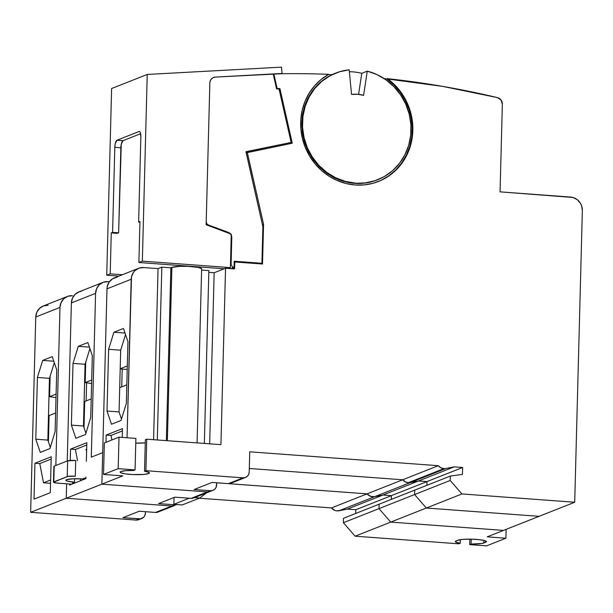 <?xml version="1.0" encoding="UTF-8"?>
<svg xmlns="http://www.w3.org/2000/svg" width="613" height="613" viewBox="0 0 613 613"><rect width="100%" height="100%" fill="white"/><g stroke="black" fill="none" stroke-linecap="round" stroke-linejoin="round"><path stroke-width="0.92" d="M476.477 539.394A14.643 2.077 1.5 0 1 486.431 541.631A14.643 2.077 1.5 0 1 485.665 542.267L485.703 540.95L485.665 542.267L483.833 542.988L483.902 540.39L483.833 542.988A14.643 2.077 1.5 0 1 471.083 544.068L469.696 544.62L469.842 539.134L469.696 544.62L486.584 545.861L469.696 544.62L471.083 544.068L471.213 539.149L471.083 544.068L481.902 543.478L486.316 541.884L484.914 540.658L479.09 539.632L470.807 539.141L462.861 539.371L457.926 540.222A14.643 2.077 1.5 0 1 476.477 539.394M347.356 509.104L339.027 510.752L374.635 496.676L382.964 495.028L347.356 509.104L382.964 495.028L391.408 495.649L355.801 509.725L347.356 509.104L355.801 509.725L391.408 495.649L391.316 499.38L391.408 495.649L391.316 499.38L391.408 495.649L382.964 495.028L391.408 495.649L427.016 481.565L391.408 495.649L382.964 495.028L374.635 496.676A8.276 7.77 -111.6 0 1 367.057 493.856L331.449 507.932A8.276 7.77 68.4 0 0 339.027 510.752L374.635 496.676L382.964 495.028L418.579 480.944L382.964 495.028L374.635 496.676L410.243 482.592L418.579 480.944L427.016 481.565L426.924 485.304L427.016 481.565L426.924 485.304L427.016 481.565L418.579 480.944L427.016 481.565L462.631 467.489L427.016 481.565L418.579 480.944L410.243 482.592A8.276 7.77 -111.6 0 1 402.664 479.78L331.449 507.932L199.294 498.208L331.449 507.932L334.913 510.407L336.958 510.867L347.356 509.104M456.095 540.95L457.926 540.222L455.336 541.524L455.811 542.137L460.233 543.271A14.643 2.077 1.5 0 1 455.321 541.585A14.643 2.077 1.5 0 1 456.095 540.95M355.701 513.464L355.801 509.725L355.701 513.464M343.38 522.697L343.495 518.291L379.102 504.208L378.987 508.621L343.38 522.697L378.987 508.621L390.719 522.107L355.111 536.191L343.38 522.697L355.111 536.191L390.719 522.107L503.495 530.406L487.212 536.842L505.909 538.222L506.146 529.364L505.909 538.222L486.584 545.861L505.909 538.222L487.212 536.842L503.495 530.406L390.719 522.107L503.495 530.406L539.103 516.33L503.495 530.406L390.719 522.107L378.987 508.621L390.719 522.107L426.326 508.031L390.719 522.107L378.987 508.621L379.102 504.208L343.495 518.291L343.38 522.697M460.325 539.655L460.233 543.271L458.838 543.823L355.111 536.191L458.838 543.823L460.233 543.271L460.325 539.655M48.159 305.289L43.515 305.91L39.531 308.354L36.811 312.247L35.761 317.005L59.982 307.427A12.735 11.961 -111.6 0 1 67.361 296.47L43.148 306.048A12.735 11.961 68.4 0 0 35.761 317.005L30.65 512.315L136.193 520.077L139.243 518.874L122.96 517.671L140.423 518.836L143.557 517.341L144.913 515.395L145.434 513.012A6.368 5.977 -111.6 0 1 141.749 518.491A6.368 5.977 -111.6 0 1 139.243 518.874L136.193 520.077L30.65 512.315L66.258 498.231L66.641 483.795L66.258 498.231L171.801 506.001L155.518 512.437A6.368 5.977 68.4 0 0 158.024 512.054L174.307 505.618A6.368 5.977 -111.6 0 1 171.801 506.001L155.518 512.437L139.235 511.234L122.96 517.671L139.235 511.234L155.518 512.437L158.039 512.047M81.406 291.275L79.123 291.826L75.138 294.271L72.418 298.171L71.376 302.922L95.59 293.351L91.299 457.16L102.693 452.655L101.865 484.155L207.409 491.917L209.93 491.534A6.368 5.977 -111.6 0 1 207.409 491.917L210.458 490.714L194.175 489.511L210.458 490.714L212.78 490.4L214.772 489.182L216.136 487.235L216.711 482.776L367.057 493.856L370.528 496.323L374.635 496.676L410.243 482.592L418.579 480.944L454.187 466.868L418.579 480.944L410.243 482.592L445.85 468.516L454.187 466.868L462.631 467.489L462.447 474.416L450.317 476.048L450.203 480.462L378.987 508.621L414.595 494.538L426.326 508.031L539.103 516.33L574.71 502.246L461.934 493.948L426.326 508.031L539.103 516.33L426.326 508.031L414.595 494.538L426.326 508.031L539.103 516.33L574.71 502.246L582.35 210.543L574.71 502.246L461.934 493.948L426.326 508.031L414.595 494.538L414.71 490.132L414.595 494.538L450.203 480.462L461.934 493.948L450.203 480.462L450.317 476.048L379.102 504.208L378.987 508.621L379.102 504.208L414.71 490.132L414.595 494.538L414.71 490.132L450.317 476.048L462.447 474.416L462.631 467.489L454.187 466.868L445.85 468.516A8.276 7.77 -111.6 0 1 443.866 468.631A8.276 7.77 -111.6 0 1 438.272 465.696L367.057 493.856A8.276 7.77 68.4 0 0 374.635 496.676L370.528 496.323L367.057 493.856L216.711 482.791L367.057 493.856L216.711 482.791L216.657 484.852A6.368 5.977 -111.6 0 1 212.964 490.331A6.368 5.977 -111.6 0 1 210.458 490.714L191.126 498.354A6.368 5.977 68.4 0 0 193.631 497.978M145.434 513.012L145.473 511.694L145.434 513.012M43.508 482.791L50.626 479.971L43.508 482.791L39.784 463.581L51.178 459.076L39.784 463.581L34.956 463.221L51.231 456.785L50.297 492.699L34.014 499.135L50.297 492.699L51.231 456.785L34.956 463.221L34.014 499.135L34.956 463.221L39.784 463.581L43.508 482.791L50.542 483.305L43.508 482.791M138.714 519.694L136.193 520.077A6.368 5.977 68.4 0 0 138.699 519.701L141.749 518.491M48.412 441.735L49.094 415.56L55.607 412.986L49.094 415.56L48.412 441.735M67.361 296.47A12.735 11.961 -111.6 0 1 72.372 295.711L67.729 296.332L63.744 298.776L61.024 302.676L59.982 307.427L55.837 465.497L59.982 307.427L35.761 317.005L30.65 512.315L66.258 498.231L171.801 506.001L174.322 505.61A6.368 5.977 68.4 0 1 171.801 506.001L177.356 504.415M49.937 448.57L40.274 452.394L35.784 439.199L47.845 440.088L50.312 447.337L47.845 440.088L49.461 378.344L37.401 377.455L35.784 439.199L47.845 440.088L49.461 378.344L37.401 377.455L42.68 360.406L53.814 361.226L42.68 360.406L37.401 377.455L35.784 439.199L40.274 452.394L49.937 448.57L55.116 431.56L49.937 448.57M54.312 362.697L49.461 378.344L54.312 362.697M102.969 282.394A12.735 11.961 -111.6 0 1 107.98 281.635L103.336 282.256L99.352 284.7L96.632 288.593L95.59 293.351A12.735 11.961 -111.6 0 1 102.969 282.394L78.755 291.964A12.735 11.961 68.4 0 0 71.376 302.922L95.59 293.351L91.299 457.16L102.693 452.655L101.865 484.155L66.258 498.231L66.641 483.795L66.258 498.231L171.801 506.001L66.258 498.231L101.865 484.155L207.409 491.917L191.126 498.354L174.843 497.158L158.568 503.595L174.843 497.158L191.126 498.354L193.447 498.047M55.116 431.56L56.733 369.815L52.243 356.628L42.68 360.406L52.243 356.628L56.733 369.815L55.116 431.56M55.806 397.592L49.592 396.657L56.097 394.09L49.592 396.657L50.128 376.213L49.592 396.657L55.806 397.592M249.307 468.493L402.664 479.78L406.135 482.247L408.181 482.707L410.243 482.592L445.85 468.516A8.276 7.77 68.4 0 1 443.866 468.631L408.258 482.715L443.866 468.631L440.808 467.75L438.272 465.696L402.664 479.78A8.276 7.77 68.4 0 0 408.258 482.715A8.276 7.77 68.4 0 0 410.243 482.592A8.276 7.77 68.4 0 1 408.258 482.715L405.201 481.833L402.664 479.78L249.307 468.493M177.004 504.537A6.368 5.977 -111.6 0 1 174.851 504.79L171.801 506.001L177.172 504.484M86.127 450.08L86.004 449.436L86.663 449.49L86.004 449.436L86.127 450.08L86.655 449.873L86.127 450.08M77.544 460.608L75.391 449.498L86.785 444.992L75.391 449.498L70.564 449.145L86.847 442.709L86.356 461.26L86.847 442.709L70.564 449.145L70.273 460.424L70.564 449.145L75.391 449.498L77.544 460.608M86.671 449.176L86.004 449.436L86.671 449.176M85.92 433.261L83.46 426.012L85.92 433.261M71.376 302.922L67.231 460.991L71.376 302.922M107.98 281.635L109.382 281.735L107.98 281.635M158.568 503.595L174.851 504.79L158.568 503.595M75.882 438.31L71.392 425.123L83.46 426.012L85.077 364.268L73.008 363.379L71.392 425.123L83.46 426.012L85.077 364.268L89.919 348.613L85.077 364.268L73.008 363.379L78.288 346.33L89.421 347.142L78.288 346.33L73.008 363.379L71.392 425.123L75.882 438.31L85.552 434.487L75.882 438.31M85.904 478.615L69.621 485.052L85.904 478.615L85.943 477.006L85.904 478.615M69.652 484.017L69.621 485.052L69.652 484.017M84.701 401.484L91.214 398.91L84.701 401.484L84.019 427.659L84.701 401.484M86.594 383.018L86.127 400.917L86.594 383.018M85.552 434.487L90.724 417.476L92.341 355.732L87.858 342.544L78.288 346.33L87.858 342.544L92.341 355.732L90.724 417.476L85.552 434.487M91.421 383.516L85.199 382.581L91.705 380.006L85.199 382.581L85.736 362.137L85.199 382.581L91.421 383.516M378.198 181.594A59.216 55.607 68.4 0 0 412.036 134.278A59.216 55.607 68.4 0 0 386.841 78.901L387.454 78.656A59.216 55.607 -111.6 0 1 412.633 134.201A59.216 55.607 -111.6 0 1 378.527 181.463A59.216 55.607 -111.6 0 1 355.218 184.988A59.216 55.607 -111.6 0 1 302.37 138.385A59.216 55.607 -111.6 0 1 328.668 74.334A955.046 896.88 68.4 0 0 273.835 73.897A955.046 896.88 -111.6 0 1 328.668 74.334L321.204 79.391L314.676 85.69L309.243 93.046L305.052 101.268L302.217 110.156L300.807 119.466L300.853 128.96L302.37 138.385L305.305 147.495L309.58 156.054L315.097 163.84L321.695 170.644L329.219 176.291L337.456 180.636L346.199 183.563L355.218 184.988L364.275 184.888L373.141 183.264L381.577 180.145L389.362 175.624L396.297 169.809L402.189 162.866L406.902 154.966L410.304 146.323L412.304 137.159L412.848 127.711L411.928 118.232L409.568 108.961L405.821 100.149L400.795 92.027L394.619 84.801L387.454 78.656A955.046 896.88 -111.6 0 1 497.419 97.597A6.368 5.977 -111.6 0 1 502.353 104.202L500.055 191.861L502.353 104.202L501.013 99.996L497.419 97.597L442.64 86.379L386.841 78.901A955.046 896.88 68.4 0 0 384.175 78.617A955.046 896.88 -111.6 0 1 386.841 78.901L394.006 85.038L400.189 92.264L405.216 100.394L408.955 109.206L411.315 118.47L412.235 127.956L411.691 137.404L409.691 146.568L406.296 155.212L401.584 163.112L395.684 170.054L388.749 175.862L380.964 180.383M377.378 179.862L372.397 181.555L363.632 183.226L354.659 183.341A57.3 53.814 68.4 0 0 377.21 179.931L377.823 179.686A57.3 53.814 -111.6 0 1 355.272 183.103L345.724 181.908L337.081 178.958L328.951 174.575L321.572 168.881L315.136 162.024L309.826 154.2L305.787 145.626L303.129 136.523L301.918 127.152L302.194 117.773L303.948 108.631L307.136 99.988L311.665 92.065L317.411 85.1L324.216 79.269L331.901 74.732A955.046 896.88 68.4 0 0 328.231 74.579A955.046 896.88 -111.6 0 1 331.901 74.732A57.3 53.814 68.4 0 0 303.129 136.523A57.3 53.814 68.4 0 0 354.659 183.341L365.325 182.866L375.087 180.682L384.213 176.628L392.397 170.843L399.354 163.525L404.841 154.928L408.672 145.35L410.718 135.121L410.902 124.592L409.216 114.118L405.729 104.072L400.55 94.8L393.86 86.609L385.899 79.79L376.926 74.579L367.264 71.154A57.3 53.814 -111.6 0 1 410.771 123.052A57.3 53.814 -111.6 0 1 377.823 179.686M361.77 73.33L367.264 71.154L363.609 95.337L357.594 94.264L351.548 94.448A32.474 30.497 -111.6 0 1 363.609 95.337L367.264 71.154L361.77 73.33A57.3 53.814 68.4 0 0 352.743 71.867A57.3 53.814 -111.6 0 1 361.77 73.33L358.59 94.356L361.77 73.33M148.668 473.565A14.643 2.077 1.5 0 1 132.393 474.539A14.643 2.077 1.5 0 1 120.156 472.163A14.643 2.077 1.5 0 1 120.922 471.527A14.643 2.077 1.5 0 1 133.672 470.447L135.067 469.895L135.887 438.395L119.006 437.153L118.179 468.654L135.067 469.895L135.887 438.395L119.006 437.153L104.356 442.946L103.528 474.447L118.179 468.654L119.006 437.153L104.356 442.946L103.528 474.447L122.83 475.864L103.528 474.447L118.179 468.654L135.067 469.895L133.672 470.447L125.811 470.677L120.922 471.527L120.186 472.316L120.661 472.73L125.159 473.864L132.914 474.562L143.726 474.424L148.668 473.565L148.698 472.255L148.668 473.565A14.643 2.077 1.5 0 0 149.434 472.93A14.643 2.077 1.5 0 0 144.53 471.244L145.358 439.743L144.53 471.244L148.944 472.378L149.426 472.991L148.668 473.565M135.764 443.13A14.643 2.077 -178.5 0 0 145.273 442.854L135.764 443.13M127.029 369.44L122.202 369.08L121.734 386.841L122.202 369.08L120.194 368.742L127.312 365.93L120.194 368.742A3.18 0.452 -178.5 0 0 122.202 369.08L127.029 369.44M119.704 387.646L126.822 384.826L119.704 387.646L119.068 411.928L120.684 350.184L120.194 368.742L120.684 350.184L125.527 334.537L120.684 350.184L108.624 349.295L107.007 411.039L119.068 411.928L119.704 387.646M278.685 89.031L277.98 88.977L278.685 89.031M215.309 77.085L273.191 73.928L276.57 88.87L273.191 73.928L215.309 77.085L213.217 77.606L211.477 78.885L210.297 80.74L209.853 82.947A6.368 5.977 -111.6 0 1 213.539 77.468A6.368 5.977 -111.6 0 1 215.309 77.085L282.072 73.445L281.497 67.139L147.235 74.457L111.62 88.533L106.731 275.214L110.194 273.85L122.324 274.739L110.194 273.85L111.267 232.894L112.585 232.373L114.815 147.319A6.368 1.992 94.2 0 1 117.014 140.216L138.99 131.527A6.368 1.992 94.2 0 1 139.297 131.473A6.368 1.992 94.2 0 1 140.86 137.021L138.638 222.075L139.94 222.174L138.638 222.075L139.956 221.554L138.638 222.075L140.86 137.021L140.385 132.799L139.756 131.695L138.99 131.527L117.014 140.216L123.044 140.661L117.014 140.216L115.252 143.68L114.815 147.319L120.845 147.764L114.815 147.319L112.585 232.373L118.623 232.817L112.585 232.373L111.267 232.894L117.298 233.338L111.267 232.894L110.194 273.85L106.731 275.214L118.861 276.111L106.731 275.214L111.62 88.533L147.235 74.457L142.346 261.138L138.883 262.502L139.956 221.554L138.883 262.502L224.182 268.778L138.883 262.502L142.346 261.138L230.396 267.613L228.297 268.448L230.396 267.613L231.27 234.174L230.396 267.613L142.346 261.138L147.235 74.457L281.497 67.139L282.072 73.445L281.283 73.752L215.309 77.085A6.368 5.977 -111.6 0 0 213.539 77.468A6.368 5.977 -111.6 0 0 209.853 82.947L206.137 224.749L231.27 234.174L206.137 224.749L209.853 82.947L210.297 80.74L211.477 78.885L213.217 77.606L215.309 77.085M207.562 225.285L208.336 224.979A3.18 2.988 -111.6 0 1 206.213 221.783L206.78 223.73L208.336 224.979L228.174 232.304L227.247 232.664L228.174 232.304A5.41 5.08 -111.6 0 1 231.783 237.737L231.17 237.974L231.783 237.737L231.07 264.824L230.457 265.069L231.07 264.824L233.009 267.467L231.07 264.824L231.783 237.737L230.825 234.419L228.174 232.304L208.336 224.979L207.562 225.285M232.649 268.762L231.99 267.866L234.02 267.544L234.189 261.238L261.927 263.284L262.885 226.687L245.936 151.702L291.137 142.446L279.068 89.054L276.57 88.87L279.068 89.054L291.137 142.446L245.936 151.702L262.885 226.687L261.927 263.284L260.908 263.682L234.174 261.713L260.908 263.682L261.927 263.284L234.189 261.238L234.02 267.544L231.99 267.866L234.02 267.544L231.99 267.866L232.649 268.762M121.489 419.047L119.068 411.928L120.684 350.184L108.624 349.295L113.903 332.246L125.029 333.066L113.903 332.246L123.466 328.468L127.948 341.656L126.332 403.4L127.948 341.656L123.466 328.468L113.903 332.246L108.624 349.295L107.007 411.039L119.068 411.928L121.489 419.047M138.576 268.318L114.363 277.888A12.735 11.961 68.4 0 0 106.984 288.846L131.197 279.267A12.735 11.961 -111.6 0 1 138.576 268.318A12.735 11.961 -111.6 0 1 143.588 267.552L158.062 268.617L161.824 267.13L157.303 439.973L161.824 267.13L170.874 267.797L166.345 440.632L170.874 267.797L171.893 267.398L167.349 440.709L171.893 267.398L179.578 266.341L188.329 266.356L198.466 267.444L201.608 268.709M201.608 270.057L208.864 270.594L204.344 443.429L208.864 270.594L201.608 270.057M110.999 435.422L122.393 430.916L110.999 435.422L106.172 435.061L122.454 428.625L122.225 437.391L122.454 428.625L106.172 435.061L105.988 442.302L106.172 435.061L110.999 435.422L111.88 439.965L110.999 435.422M126.332 403.4L121.052 420.449L111.489 424.234L107.007 411.039L111.489 424.234L121.052 420.449L126.332 403.4M338.866 180.122L339.158 179.41M352.743 71.867A57.3 53.814 68.4 0 0 349.356 71.729A57.3 53.814 -111.6 0 1 352.743 71.867M351.548 94.448L349.172 69.821L339.364 71.813L330.154 75.69L321.863 81.314L314.776 88.487L309.136 96.969L305.136 106.463L302.914 116.646L302.538 127.159L304.04 137.649L307.358 147.756L312.377 157.127L318.921 165.433L326.767 172.399L335.656 177.778L345.265 181.387L355.272 183.103A57.3 53.814 -111.6 0 1 303.389 134.477A57.3 53.814 -111.6 0 1 335.686 73.108A57.3 53.814 -111.6 0 1 349.172 69.821L351.548 94.448M214.152 272.747L225.546 268.241L234.587 268.908L234.771 261.981L234.158 262.218L234.771 261.981L234.587 268.908L225.546 268.241L220.925 444.655L146.745 439.192L220.925 444.655L225.546 268.241L214.152 272.747L209.669 443.82L214.152 272.747L208.818 272.356L214.152 272.747M117.014 277.199L112.616 278.762L109.198 281.988L107.275 286.401L106.984 288.846L131.197 279.267L127.044 437.743L131.488 276.831L133.412 272.417L134.96 270.617L138.944 268.172L143.588 267.552L158.062 268.617L153.579 439.697L158.062 268.617L161.824 267.13L170.874 267.797L171.893 267.398A15.279 2.168 -178.5 0 1 188.865 266.387A15.279 2.168 -178.5 0 1 201.639 268.862L197.079 442.9M207.409 491.917A6.368 5.977 68.4 0 0 209.914 491.542L207.409 491.917L101.865 484.155L122.83 475.864L101.865 484.155L207.409 491.917M194.175 489.511L212.083 482.431L228.365 483.634L212.083 482.431L194.175 489.511M106.984 288.846L101.865 484.155L106.984 288.846M232.679 482.102L231.745 482.814M230.886 483.243L228.365 483.634A6.368 5.977 68.4 0 0 230.871 483.251L245.522 477.458A6.368 5.977 -111.6 0 1 243.016 477.841L228.365 483.634L243.016 477.841L145.917 470.692L144.53 471.244L145.917 470.692L243.016 477.841L245.338 477.527L247.33 476.309L248.686 474.362L249.215 471.987A6.368 5.977 -111.6 0 1 245.522 477.458M276.501 88.578L279.911 88.548L278.892 88.954L279.911 88.548L292.263 143.204L246.288 152.813L262.525 225.094L246.288 152.813L247.307 152.407L263.552 224.281L262.533 224.687L263.552 224.281L262.51 264.019L234.771 261.981L262.51 264.019L263.552 224.281L247.307 152.407L292.263 143.204L279.911 88.548L276.501 88.578M233.614 267.705L233.584 268.831L233.614 267.705M290.999 142.5L291.206 143.419L290.999 142.5M261.521 263.444L261.506 263.942L261.521 263.444M145.358 439.743L146.745 439.192L145.917 470.692L146.745 439.192L145.358 439.743M249.215 471.987L249.736 451.819L438.272 465.696L249.736 451.819L249.215 471.987M273.237 74.135L273.835 73.897L277.099 88.341L273.835 73.897L273.237 74.135M582.35 210.543L581.561 205.654L580.503 203.393L577.262 199.669L572.963 197.47L500.055 191.861L570.619 197.057A12.735 11.961 -111.6 0 1 582.35 210.543M72.495 482.983L74.533 482.178L74.625 478.753L74.533 482.178A12.735 1.808 1.5 0 1 65.875 480.24A12.735 1.808 1.5 0 1 82.671 478.96L84.709 478.155L85.912 478.247L82.671 478.96L72.955 478.807L66.541 479.68L65.905 480.362L67.192 481.082L74.533 482.178L72.495 482.983L74.495 483.128L72.495 482.983M80.464 478.83L80.41 480.791L80.464 478.83M53.461 482.17A6.368 0.904 1.5 0 0 57.791 483.144L71.844 484.178L56.657 483.036L53.477 482.232L67.737 476.431L75.292 476.224L75.706 460.47L67.637 460.83L67.223 476.585A6.368 0.904 1.5 0 1 75.292 476.224L75.706 460.47A6.368 0.904 -178.5 0 0 67.637 460.83L67.223 476.585L53.798 481.895L54.205 466.141A6.368 0.904 -178.5 0 0 53.875 466.416L53.461 482.17A6.368 0.904 1.5 0 1 53.798 481.895L54.09 466.662M193.225 497.526L199.8 498.009L182.299 504.928L173.854 504.307L189.256 498.216L173.854 504.307L174.038 497.48L173.854 504.307L182.299 504.928L199.8 498.009L206.359 492.944L199.8 498.009L193.225 497.526M67.637 460.83L54.205 466.141L67.637 460.83M140.622 133.711L123.044 140.661A6.368 1.992 -85.8 0 0 120.845 147.764L118.623 232.817L117.298 233.338L118.623 232.817L121.282 144.124L123.044 140.661L140.622 133.711M194.528 497.626L212.964 490.331M377.914 181.709L378.527 181.463M335.686 73.108L331.61 74.725"/></g></svg>
